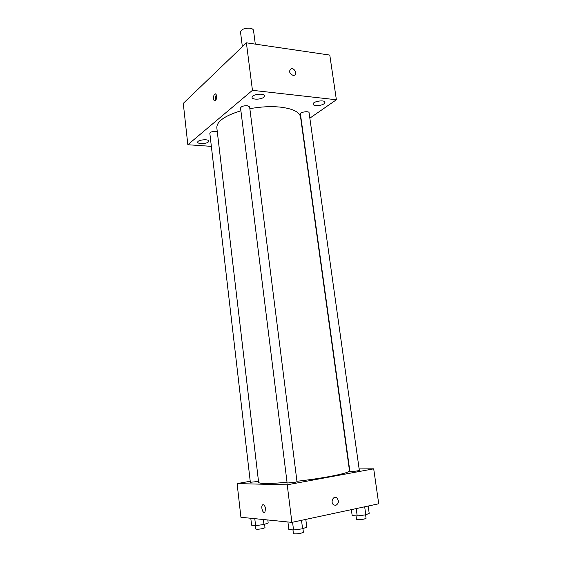 <?xml version="1.0" encoding="UTF-8"?>
<svg xmlns="http://www.w3.org/2000/svg" width="562" height="562" viewBox="0 0 562 562"><rect width="100%" height="100%" fill="white"/><g stroke="black" fill="none" stroke-linecap="round" stroke-linejoin="round"><path stroke-width="0.84" d="M255.303 44.124L253.525 30.425C253.307 29.329 252.176 28.599 250.132 28.233C244.554 28.002 241.351 29.287 240.515 32.097L242.363 46.681M211.354 146.359L187.841 144.736L183.275 103.387L246.388 42.817L329.789 55.083L336.378 99.762L309.845 118.16M323.993 103.794L324.984 102.298C324.878 99.439 312.402 101.427 313.104 104.181C313.146 106.253 321.155 105.958 323.993 103.794M263.719 97.268L264.512 95.856C264.435 92.716 251.355 94.416 252.071 97.465C252.092 99.839 261.028 99.671 263.719 97.268M208.235 142.046L208.762 141.111C208.776 138.688 197.192 139.868 197.74 142.235C197.705 144.146 206.092 143.984 208.235 142.046M187.841 144.736L252.45 90.32L246.388 42.817M213.546 98.729C213.82 100.436 214.382 101.111 215.232 100.753C217.213 99.741 216.834 92.667 214.874 94.009C213.855 94.894 213.412 96.467 213.546 98.729M216.18 94.634L215.316 98.912L215.689 100.317M252.45 90.32L336.378 99.762M293.034 75.399C289.079 73.13 288.552 70.889 291.453 68.676C295.113 68.079 297.424 75.175 293.645 75.406L293.034 75.399C289.079 73.13 288.552 70.889 291.446 68.676C295.113 68.079 297.424 75.175 293.638 75.406M249.626 106.913L247.238 105.719C243.402 105.684 241.175 106.45 240.557 108.023L287.126 483.025L294.65 482.428L297.003 481.739L249.626 106.913M217.269 131.564L215.934 131.325C212.415 131.318 210.385 131.972 209.837 133.285L250.343 482.28L258.52 481.43M309.086 112.737C309.023 110.707 299.932 112.084 300.431 114.037L349.901 471.476C349.726 472.01 359.638 470.794 359.329 470.317L309.086 112.737M296.947 481.283C308.749 479.927 319.595 478.339 329.494 476.534C342.687 474.033 349.36 472.101 349.494 470.752L300.572 117.065C299.553 111.95 292.725 108.628 280.087 107.096C270.666 106.19 260.585 106.724 249.851 108.698M240.901 110.784C224.751 115.744 216.728 121.413 216.827 127.792L258.632 482.393C259.511 483.91 268.973 483.882 287.034 482.308M250.231 481.269L237.108 483.594L287.224 484.809L373.702 468.827L359.139 468.933M287.224 484.809L291.889 522.379L240.922 517.279L237.108 483.594M265.545 508.673L264.906 512.123C263.058 514.251 260.557 506.713 262.51 504.943C263.88 504.233 264.892 505.477 265.545 508.673M291.889 522.379L378.725 503.784L373.702 468.827M335.802 505.357L333.765 504.936C330.063 502.66 333.182 495.262 336.729 497.82C339.23 500.897 338.921 503.412 335.802 505.357L333.758 504.936C330.063 502.66 333.175 495.262 336.729 497.82C339.23 500.897 338.921 503.412 335.802 505.357M264.4 512.418C262.482 513.001 260.831 506.425 262.51 504.943L263.016 504.648M351.355 509.643L352.17 515.572L357.214 515.958L365.806 514.82L369.199 513.317L368.166 506.046M357.214 515.958L356.196 508.61M365.806 514.82L364.675 506.791M365.588 514.855L366.073 518.283L364.141 519.077C360.109 519.808 357.572 519.92 356.533 519.421L356.041 515.867M287.92 521.986L288.84 529.446L293.54 529.987L302.588 528.786L306.775 527.072L305.798 519.4M293.54 529.987L292.57 522.239M302.588 528.786L301.52 520.321M302.932 528.645L303.389 532.249L301.042 533.219C296.912 533.977 294.362 534.09 293.399 533.556L292.95 529.917M250.793 518.262L251.586 525.154L255.591 525.618L263.964 524.508L268.179 522.962L267.821 519.969M255.591 525.618L254.783 518.663M263.964 524.508L263.374 519.527M264.597 524.276L265.004 527.711L262.651 528.61C258.878 529.299 256.581 529.418 255.766 528.975L255.373 525.589M215.801 94.107L214.874 94.009"/></g></svg>
